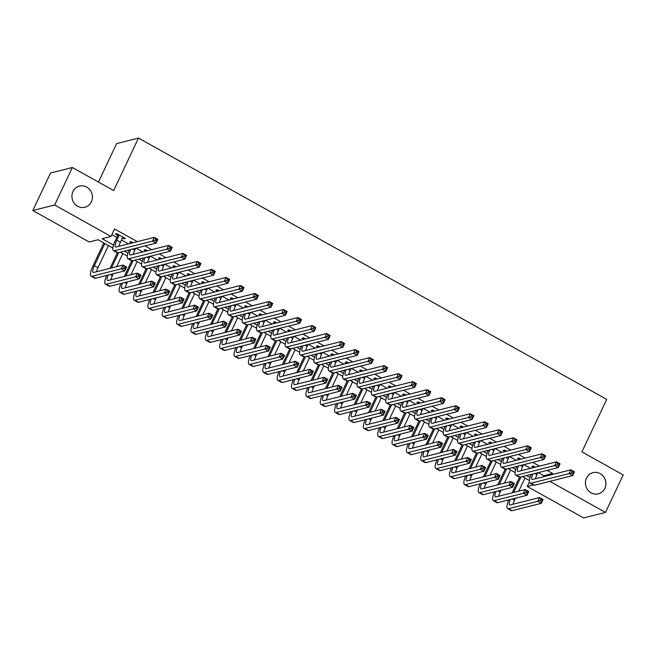 <?xml version="1.0" encoding="UTF-8"?>
<svg xmlns="http://www.w3.org/2000/svg" width="656" height="656" viewBox="0 0 656 656"><rect width="100%" height="100%" fill="white"/><g stroke="black" fill="none" stroke-linecap="round" stroke-linejoin="round"><path stroke-width="0.98" d="M91.373 201.81A10.922 10.209 -104.2 0 1 84.854 207.271A10.922 10.209 -104.2 0 1 74.259 203.311A10.922 10.209 -104.2 0 1 72.988 191.544A10.922 10.209 -104.2 0 1 79.507 186.083A10.922 10.209 -104.2 0 1 90.102 190.043A10.922 10.209 -104.2 0 1 91.373 201.81M604.857 488.384A10.922 10.209 -104.2 0 1 598.338 493.845A10.922 10.209 -104.2 0 1 587.751 489.893A10.922 10.209 -104.2 0 1 586.472 478.126A10.922 10.209 -104.2 0 1 592.991 472.656A10.922 10.209 -104.2 0 1 603.586 476.617A10.922 10.209 -104.2 0 1 604.857 488.384M98.441 182.056L116.629 143.582L138.482 138.063L606.718 399.389L581.905 451.877L623.2 474.928L605.48 512.418L583.627 517.937L527.252 486.473L533.312 484.948M529.417 481.898L527.252 486.473M112.898 248.042L98.031 239.752L89.175 241.982L32.8 210.519L54.645 205L111.02 236.463L102.164 238.702L113.57 245.065M54.645 205L72.373 167.51L50.52 173.028L32.8 210.519M122.41 238.013L123.894 238.841L125.37 238.464L116.752 233.659L115.276 234.028L117.785 235.43M133.029 242.745L131.11 241.67L129.634 242.048L131.553 243.114M147.395 250.756L145.476 249.69L144 250.059L145.919 251.133M161.753 258.776L159.843 257.701L158.367 258.079L160.277 259.145M176.12 266.787L174.201 265.721L172.725 266.09L174.644 267.164M190.486 274.807L188.567 273.741L187.091 274.11L189.01 275.176M204.844 282.826L202.925 281.752L201.449 282.129L203.368 283.195M219.211 290.838L217.292 289.772L215.816 290.141L217.735 291.215M233.569 298.857L231.658 297.783L230.182 298.16L232.093 299.226M247.935 306.869L246.016 305.803L244.54 306.172L246.459 307.246M262.302 314.888L260.383 313.814L258.907 314.191L260.826 315.257M276.66 322.9L274.749 321.834L273.265 322.203L275.184 323.277M291.026 330.919L289.107 329.853L287.631 330.222L289.55 331.288M305.393 338.939L303.474 337.865L301.998 338.242L303.908 339.308M319.751 346.95L317.832 345.884L316.356 346.253L318.275 347.327M334.117 354.97L332.198 353.896L330.722 354.273L332.641 355.339M348.475 362.981L346.565 361.915L345.089 362.284L346.999 363.358M362.842 371.001L360.923 369.927L359.447 370.304L361.366 371.37M377.208 379.012L375.289 377.946L373.813 378.315L375.732 379.389M391.566 387.032L389.648 385.966L388.172 386.335L390.09 387.409M405.933 395.051L404.014 393.977L402.538 394.354L404.457 395.42M420.291 403.063L418.38 401.997L416.904 402.366L418.815 403.44M434.657 411.082L432.739 410.008L431.263 410.385L433.181 411.451M449.024 419.094L447.105 418.028L445.629 418.397L447.548 419.471M463.382 427.113L461.463 426.039L459.987 426.416L461.906 427.482M477.748 435.125L475.83 434.059L474.354 434.428L476.272 435.502M492.107 443.144L490.196 442.078L488.72 442.447L490.631 443.522M506.473 451.164L504.554 450.09L503.078 450.467L504.997 451.533M520.839 459.175L518.921 458.109L517.445 458.478L519.363 459.553M538.289 472.623L543.791 475.698L552.647 473.46L547.145 470.393M539.478 466.113L532.779 462.373M525.12 458.093L518.42 454.354M510.753 450.082L504.054 446.342M496.395 442.062L489.688 438.323M482.029 434.051L475.329 430.311M467.662 426.031L460.963 422.292M453.304 418.011L446.605 414.28M438.938 410L432.238 406.261M424.571 401.98L417.872 398.241M410.213 393.969L403.514 390.23M395.847 385.949L389.147 382.21M381.489 377.938L374.789 374.199M367.122 369.918L360.423 366.179M352.756 361.899L346.056 358.16M338.398 353.887L331.698 350.148M324.031 345.868L317.332 342.129M309.673 337.856L302.974 334.117M295.307 329.837L288.607 326.098M280.94 321.825L274.241 318.086M266.582 313.806L259.883 310.067M252.216 305.786L245.516 302.047M237.857 297.775L231.15 294.036M223.491 289.755L216.792 286.016M209.125 281.744L202.425 278.005M194.766 273.724L188.067 269.985M180.4 265.713L173.701 261.974M166.034 257.693L159.334 253.954M151.675 249.674L144.976 245.934M137.309 241.662L114.57 228.969L111.02 236.463M111.881 234.651L116.85 237.423M121.467 239.998L128.453 243.901M136.12 248.173L142.819 251.912M150.478 256.193L157.178 259.932M164.845 264.204L171.544 267.943M179.211 272.224L185.91 275.963M193.569 280.243L200.269 283.982M207.936 288.255L214.635 291.994M222.294 296.274L228.993 300.013M236.66 304.286L243.36 308.025M251.027 312.305L257.726 316.044M265.385 320.317L272.084 324.056M279.751 328.336L286.451 332.075M294.109 336.356L300.809 340.095M308.476 344.367L315.175 348.106M322.842 352.387L329.542 356.126M337.2 360.398L343.9 364.137M351.567 368.418L358.266 372.157M365.933 376.429L372.633 380.168M380.291 384.449L386.991 388.188M394.658 392.468L401.357 396.208M409.016 400.48L415.715 404.219M423.382 408.499L430.082 412.239M437.749 416.511L444.448 420.25M452.107 424.53L458.806 428.27M466.473 432.542L473.173 436.281M480.832 440.561L487.531 444.301M495.198 448.581L501.897 452.32M509.564 456.592L516.264 460.332M523.923 464.612L530.622 468.351M535.198 467.195L533.287 466.121L531.803 466.498L533.722 467.564M72.373 167.51L113.668 190.552L138.482 138.063M552.647 473.46L552.122 474.559M549.818 481.356L605.48 512.418M124.427 251.125L127.928 253.085M138.793 259.145L142.295 261.096M153.151 267.156L156.653 269.116M167.518 275.176L171.019 277.127M181.876 283.195L185.386 285.147M196.242 291.207L199.744 293.166M210.609 299.226L214.11 301.178M224.967 307.238L228.477 309.197M239.333 315.257L242.835 317.209M253.7 323.277L257.201 325.228M268.058 331.288L271.559 333.248M282.424 339.308L285.926 341.259M296.783 347.319L300.292 349.279M311.149 355.339L314.65 357.29M325.515 363.35L329.017 365.31M339.874 371.37L343.375 373.321M354.24 379.389L357.741 381.341M368.598 387.401L372.108 389.361M382.965 395.42L386.466 397.372M397.331 403.432L400.832 405.392M411.689 411.451L415.191 413.403M426.056 419.463L429.557 421.423M440.414 427.482L443.923 429.434M454.78 435.502L458.282 437.454M469.147 443.513L472.648 445.473M483.505 451.533L487.014 453.485M497.871 459.544L501.373 461.504M512.238 467.564L515.739 469.516M526.596 475.575L530.097 477.535M529.433 480.512L522.463 476.625M515.067 472.492L508.097 468.605M500.7 464.481L493.738 460.594M486.342 456.461L479.372 452.574M471.976 448.45L465.014 444.555M457.617 440.43L450.647 436.543M443.251 432.411L436.281 428.524M428.885 424.399L421.923 420.512M414.526 416.38L407.556 412.493M400.16 408.368L393.198 404.481M385.802 400.349L378.832 396.462M371.435 392.337L364.465 388.442M357.069 384.318L350.107 380.431M342.711 376.298L335.741 372.411M328.344 368.287L321.383 364.4M313.986 360.267L307.016 356.38M299.62 352.256L292.65 348.369M285.253 344.236L278.292 340.349M270.895 336.225L263.925 332.33M256.529 328.205L249.559 324.318M242.162 320.185L235.201 316.299M227.804 312.174L220.834 308.287M213.438 304.154L206.476 300.268M199.08 296.143L192.11 292.256M184.713 288.123L177.743 284.237M170.347 280.112L163.385 276.217M155.989 272.092L149.019 268.206M141.622 264.073L134.66 260.186M127.264 256.061L120.294 252.175M543.791 475.698L543.266 476.797M124.337 237.89L123.894 238.841M537.871 472.73L536.944 474.706A8.536 2.288 -60.8 0 0 535.46 478.773M532.77 474.017A8.536 2.288 -60.8 0 0 532.147 479.405A8.536 2.288 -60.8 0 0 532.762 479.454L570.81 469.844L574.402 471.844L572.631 475.592L534.574 485.21A12.8 3.428 119.2 0 1 533.656 485.137L530.064 483.136A12.8 3.428 119.2 0 1 531.278 474.395M572.852 473.673L573.565 472.172L572.122 471.377L571.417 472.878L572.852 473.673L572.631 475.592L569.039 473.591L530.983 483.201A12.8 3.428 119.2 0 1 530.064 483.136M571.417 472.878L569.039 473.591L570.81 469.844L572.122 471.377M573.565 472.172L574.402 471.844M512.139 492.828L519.519 477.215M524.972 478.027L518.765 491.155M515.427 498.207L514.501 500.184A8.536 2.288 -60.8 0 0 513.017 504.251M520.913 477.019L513.615 492.459M510.327 499.503A8.536 2.288 -60.8 0 0 509.696 504.89A8.536 2.288 -60.8 0 0 510.311 504.931L539.511 497.56L543.102 499.56L541.331 503.316L512.131 510.688A12.8 3.428 119.2 0 1 511.213 510.622L507.621 508.613A12.8 3.428 119.2 0 1 508.835 499.88M541.553 501.389L542.266 499.897L540.823 499.093L540.118 500.594L541.553 501.389L541.331 503.316L537.74 501.307L508.539 508.687A12.8 3.428 119.2 0 1 507.621 508.613M540.118 500.594L537.74 501.307L539.511 497.56L540.823 499.093M542.266 499.897L543.102 499.56M523.513 464.71L522.578 466.687A8.536 2.288 -60.8 0 0 521.102 470.754M518.404 466.006A8.536 2.288 -60.8 0 0 517.781 471.393A8.536 2.288 -60.8 0 0 518.396 471.434L556.452 461.824L560.044 463.833L558.264 467.58L520.216 477.191A12.8 3.428 119.2 0 1 519.29 477.125L515.698 475.116A12.8 3.428 119.2 0 1 516.912 466.383M558.494 465.662L559.199 464.161L557.764 463.357L557.051 464.858L558.494 465.662L558.264 467.58L554.681 465.58L516.625 475.19A12.8 3.428 119.2 0 1 515.698 475.116M557.051 464.858L554.681 465.58L556.452 461.824L557.764 463.357M559.199 464.161L560.044 463.833M509.146 456.699L508.211 458.675A8.536 2.288 -60.8 0 0 506.735 462.742M504.038 457.986A8.536 2.288 -60.8 0 0 503.414 463.374A8.536 2.288 -60.8 0 0 504.029 463.423L542.086 453.813L545.677 455.813L543.906 459.561L505.85 469.179A12.8 3.428 119.2 0 1 504.931 469.106L501.34 467.105A12.8 3.428 119.2 0 1 502.553 458.364M544.127 457.642L544.833 456.141L543.398 455.346L542.692 456.838L544.127 457.642L543.906 459.561L540.314 457.56L502.258 467.17A12.8 3.428 119.2 0 1 501.34 467.105M542.692 456.838L540.314 457.56L542.086 453.813L543.398 455.346M544.833 456.141L545.677 455.813M494.788 448.679L493.853 450.656A8.536 2.288 -60.8 0 0 492.377 454.723M489.679 449.975A8.536 2.288 -60.8 0 0 489.056 455.362A8.536 2.288 -60.8 0 0 489.671 455.403L527.719 445.793L531.311 447.794L529.54 451.549L491.483 461.16A12.8 3.428 119.2 0 1 490.565 461.094L486.973 459.085A12.8 3.428 119.2 0 1 488.187 450.352M529.761 449.631L530.474 448.13L529.039 447.326L528.326 448.827L529.761 449.631L529.54 451.549L525.948 449.54L487.9 459.159A12.8 3.428 119.2 0 1 486.973 459.085M528.326 448.827L525.948 449.54L527.719 445.793L529.039 447.326M530.474 448.13L531.311 447.794M480.422 440.668L479.487 442.644A8.536 2.288 -60.8 0 0 478.011 446.703M475.313 441.955A8.536 2.288 -60.8 0 0 474.69 447.343A8.536 2.288 -60.8 0 0 475.305 447.392L513.361 437.782L516.953 439.782L515.181 443.53L477.125 453.14A12.8 3.428 119.2 0 1 476.199 453.075L472.607 451.074A12.8 3.428 119.2 0 1 473.821 442.333M515.403 441.611L516.108 440.11L514.673 439.307L513.968 440.807L515.403 441.611L515.181 443.53L511.59 441.529L473.534 451.139A12.8 3.428 119.2 0 1 472.607 451.074M513.968 440.807L511.59 441.529L513.361 437.782L514.673 439.307M516.108 440.11L516.953 439.782M497.773 484.817L505.153 469.196M510.614 470.008L504.407 483.136M501.069 490.196L500.134 492.172A8.536 2.288 -60.8 0 0 498.658 496.231M506.547 468.999L499.249 484.44M495.961 491.483A8.536 2.288 -60.8 0 0 495.337 496.871A8.536 2.288 -60.8 0 0 495.952 496.92L525.153 489.54L528.744 491.549L526.965 495.296L497.773 502.668A12.8 3.428 119.2 0 1 496.846 502.603L493.255 500.602A12.8 3.428 119.2 0 1 494.468 491.861M527.186 493.378L527.9 491.877L526.465 491.073L525.751 492.574L527.186 493.378L526.965 495.296L523.373 493.296L494.181 500.667A12.8 3.428 119.2 0 1 493.255 500.602M525.751 492.574L523.373 493.296L525.153 489.54L526.465 491.073M527.9 491.877L528.744 491.549M483.406 476.797L490.795 461.184M496.248 461.988L490.04 475.124M486.703 482.176L485.768 484.153A8.536 2.288 -60.8 0 0 484.292 488.22M492.189 460.979L484.882 476.428M481.594 483.472A8.536 2.288 -60.8 0 0 480.971 488.859A8.536 2.288 -60.8 0 0 481.586 488.9L510.786 481.529L514.378 483.529L512.607 487.277L483.406 494.657A12.8 3.428 119.2 0 1 482.488 494.583L478.896 492.582A12.8 3.428 119.2 0 1 480.11 483.841M512.828 485.358L513.533 483.857L512.098 483.062L511.393 484.563L512.828 485.358L512.607 487.277L509.015 485.276L479.815 492.648A12.8 3.428 119.2 0 1 478.896 492.582M511.393 484.563L509.015 485.276L510.786 481.529L512.098 483.062M513.533 483.857L514.378 483.529M469.048 468.778L476.428 453.165M481.881 453.977L475.674 467.105M472.345 474.165L471.41 476.133A8.536 2.288 -60.8 0 0 469.934 480.2M477.822 452.968L470.524 468.409M467.236 475.452A8.536 2.288 -60.8 0 0 466.613 480.84A8.536 2.288 -60.8 0 0 467.228 480.889L496.42 473.509L500.011 475.518L498.24 479.265L469.04 486.637A12.8 3.428 119.2 0 1 468.122 486.572L464.53 484.563A12.8 3.428 119.2 0 1 465.744 475.83M498.462 477.347L499.175 475.846L497.74 475.042L497.027 476.543L498.462 477.347L498.24 479.265L494.649 477.256L465.457 484.636A12.8 3.428 119.2 0 1 464.53 484.563M497.027 476.543L494.649 477.256L496.42 473.509L497.74 475.042M499.175 475.846L500.011 475.518M454.682 460.766L462.062 445.145M467.523 445.957L461.316 459.093M457.978 466.145L457.043 468.122A8.536 2.288 -60.8 0 0 455.567 472.189M463.456 444.948L456.158 460.389M452.87 467.433A8.536 2.288 -60.8 0 0 452.246 472.82A8.536 2.288 -60.8 0 0 452.861 472.869L482.062 465.498L485.653 467.498L483.882 471.246L454.682 478.626A12.8 3.428 119.2 0 1 453.755 478.552L450.164 476.551A12.8 3.428 119.2 0 1 451.377 467.81M484.103 469.327L484.809 467.826L483.374 467.031L482.66 468.523L484.103 469.327L483.882 471.246L480.29 469.245L451.09 476.617A12.8 3.428 119.2 0 1 450.164 476.551M482.66 468.523L480.29 469.245L482.062 465.498L483.374 467.031M484.809 467.826L485.653 467.498M466.055 432.648L465.129 434.625A8.536 2.288 -60.8 0 0 463.644 438.692M460.955 433.936A8.536 2.288 -60.8 0 0 460.323 439.331A8.536 2.288 -60.8 0 0 460.938 439.372L498.995 429.762L502.586 431.763L500.815 435.518L462.759 445.129A12.8 3.428 119.2 0 1 461.84 445.055L458.249 443.054A12.8 3.428 119.2 0 1 459.462 434.313M501.036 433.591L501.75 432.099L500.307 431.295L499.601 432.796L501.036 433.591L500.815 435.518L497.223 433.509L459.167 443.12A12.8 3.428 119.2 0 1 458.249 443.054M499.601 432.796L497.223 433.509L498.995 429.762L500.307 431.295M501.75 432.099L502.586 431.763M440.324 452.747L447.704 437.134M453.157 437.946L446.949 451.074M443.612 458.134L442.685 460.102A8.536 2.288 -60.8 0 0 441.201 464.169M449.098 436.937L441.8 452.378M438.511 459.421A8.536 2.288 -60.8 0 0 437.88 464.809A8.536 2.288 -60.8 0 0 438.495 464.85L467.695 457.478L471.287 459.479L469.516 463.234L440.315 470.606A12.8 3.428 119.2 0 1 439.397 470.541L435.805 468.532A12.8 3.428 119.2 0 1 437.019 459.799M469.737 461.316L470.442 459.815L469.007 459.011L468.302 460.512L469.737 461.316L469.516 463.234L465.924 461.225L436.724 468.605A12.8 3.428 119.2 0 1 435.805 468.532M468.302 460.512L465.924 461.225L467.695 457.478L469.007 459.011M470.442 459.815L471.287 459.479M451.697 424.637L450.762 426.605A8.536 2.288 -60.8 0 0 449.286 430.672M446.588 425.924A8.536 2.288 -60.8 0 0 445.965 431.312A8.536 2.288 -60.8 0 0 446.58 431.361L484.636 421.742L488.228 423.751L486.449 427.499L448.401 437.109A12.8 3.428 119.2 0 1 447.474 437.044L443.882 435.035A12.8 3.428 119.2 0 1 445.096 426.302M486.67 425.58L487.383 424.079L485.948 423.276L485.235 424.776L486.67 425.58L486.449 427.499L482.865 425.498L444.809 435.108A12.8 3.428 119.2 0 1 443.882 435.035M485.235 424.776L482.865 425.498L484.636 421.742L485.948 423.276M487.383 424.079L488.228 423.751M425.957 444.735L433.337 429.114M438.79 429.926L432.583 443.062M429.254 450.114L428.319 452.091A8.536 2.288 -60.8 0 0 426.843 456.158M434.731 428.917L427.433 444.358M424.145 451.402A8.536 2.288 -60.8 0 0 423.522 456.789A8.536 2.288 -60.8 0 0 424.137 456.838L453.337 449.458L456.92 451.467L455.149 455.215L425.957 462.595A12.8 3.428 119.2 0 1 425.031 462.521L421.439 460.52A12.8 3.428 119.2 0 1 422.653 451.779M455.371 453.296L456.084 451.795L454.649 450.992L453.936 452.492L455.371 453.296L455.149 455.215L451.558 453.214L422.366 460.586A12.8 3.428 119.2 0 1 421.439 460.52M453.936 452.492L451.558 453.214L453.337 449.458L454.649 450.992M456.084 451.795L456.92 451.467M437.331 416.617L436.396 418.594A8.536 2.288 -60.8 0 0 434.92 422.661M432.222 417.905A8.536 2.288 -60.8 0 0 431.599 423.292A8.536 2.288 -60.8 0 0 432.214 423.341L470.27 413.731L473.862 415.732L472.09 419.479L434.034 429.098A12.8 3.428 119.2 0 1 433.108 429.024L429.524 427.023A12.8 3.428 119.2 0 1 430.738 418.282M472.312 417.56L473.017 416.06L471.582 415.264L470.877 416.765L472.312 417.56L472.09 419.479L468.499 417.478L430.443 427.089A12.8 3.428 119.2 0 1 429.524 427.023M470.877 416.765L468.499 417.478L470.27 413.731L471.582 415.264M473.017 416.06L473.862 415.732M411.591 436.716L418.979 421.103M424.432 421.915L418.225 435.043M414.887 442.095L413.952 444.071A8.536 2.288 -60.8 0 0 412.476 448.138M420.373 420.906L413.067 436.347M409.779 443.39A8.536 2.288 -60.8 0 0 409.155 448.778A8.536 2.288 -60.8 0 0 409.77 448.819L438.971 441.447L442.562 443.448L440.791 447.203L411.591 454.575A12.8 3.428 119.2 0 1 410.664 454.51L407.081 452.501A12.8 3.428 119.2 0 1 408.286 443.768M441.012 445.276L441.718 443.784L440.283 442.98L439.577 444.481L441.012 445.276L440.791 447.203L437.199 445.194L407.999 452.574A12.8 3.428 119.2 0 1 407.081 452.501M439.577 444.481L437.199 445.194L438.971 441.447L440.283 442.98M441.718 443.784L442.562 443.448M422.972 408.598L422.038 410.574A8.536 2.288 -60.8 0 0 420.562 414.641M417.864 409.893A8.536 2.288 -60.8 0 0 417.241 415.281A8.536 2.288 -60.8 0 0 417.856 415.322L455.904 405.711L459.495 407.72L457.724 411.468L419.668 421.078A12.8 3.428 119.2 0 1 418.749 421.013L415.158 419.004A12.8 3.428 119.2 0 1 416.371 410.271M457.945 409.549L458.659 408.048L457.224 407.245L456.51 408.745L457.945 409.549L457.724 411.468L454.132 409.459L416.076 419.077A12.8 3.428 119.2 0 1 415.158 419.004M456.51 408.745L454.132 409.459L455.904 405.711L457.224 407.245M458.659 408.048L459.495 407.72M397.233 428.704L404.613 413.083M410.066 413.895L403.858 427.023M400.529 434.083L399.594 436.06A8.536 2.288 -60.8 0 0 398.118 440.119M406.007 412.886L398.709 428.327M395.42 435.371A8.536 2.288 -60.8 0 0 394.797 440.758A8.536 2.288 -60.8 0 0 395.412 440.807L424.604 433.427L428.196 435.436L426.425 439.184L397.224 446.556A12.8 3.428 119.2 0 1 396.306 446.49L392.714 444.489A12.8 3.428 119.2 0 1 393.928 435.748M426.646 437.265L427.359 435.764L425.916 434.961L425.211 436.461L426.646 437.265L426.425 439.184L422.833 437.183L393.633 444.555A12.8 3.428 119.2 0 1 392.714 444.489M425.211 436.461L422.833 437.183L424.604 433.427L425.916 434.961M427.359 435.764L428.196 435.436M408.606 400.586L407.671 402.563A8.536 2.288 -60.8 0 0 406.195 406.622M403.497 401.874A8.536 2.288 -60.8 0 0 402.874 407.261A8.536 2.288 -60.8 0 0 403.489 407.31L441.545 397.7L445.137 399.701L443.366 403.448L405.31 413.059A12.8 3.428 119.2 0 1 404.383 412.993L400.791 410.992A12.8 3.428 119.2 0 1 402.005 402.251M443.587 401.529L444.292 400.029L442.857 399.225L442.144 400.726L443.587 401.529L443.366 403.448L439.774 401.447L401.718 411.058A12.8 3.428 119.2 0 1 400.791 410.992M442.144 400.726L439.774 401.447L441.545 397.7L442.857 399.225M444.292 400.029L445.137 399.701M394.24 392.567L393.313 394.543A8.536 2.288 -60.8 0 0 391.829 398.61M389.139 393.862A8.536 2.288 -60.8 0 0 388.508 399.25A8.536 2.288 -60.8 0 0 389.123 399.291L427.179 389.68L430.771 391.681L428.999 395.437L390.943 405.047A12.8 3.428 119.2 0 1 390.025 404.982L386.433 402.973A12.8 3.428 119.2 0 1 387.647 394.24M429.221 393.518L429.934 392.017L428.491 391.214L427.786 392.714L429.221 393.518L428.999 395.437L425.408 393.428L387.352 403.046A12.8 3.428 119.2 0 1 386.433 402.973M427.786 392.714L425.408 393.428L427.179 389.68L428.491 391.214M429.934 392.017L430.771 391.681M379.881 384.555L378.947 386.523A8.536 2.288 -60.8 0 0 377.471 390.591M374.773 385.843A8.536 2.288 -60.8 0 0 374.15 391.23A8.536 2.288 -60.8 0 0 374.765 391.279L412.821 381.661L416.412 383.67L414.633 387.417L376.585 397.028A12.8 3.428 119.2 0 1 375.658 396.962L372.067 394.961A12.8 3.428 119.2 0 1 373.28 386.22M414.854 385.498L415.568 383.998L414.133 383.194L413.419 384.695L414.854 385.498L414.633 387.417L411.041 385.416L372.993 395.027A12.8 3.428 119.2 0 1 372.067 394.961M413.419 384.695L411.041 385.416L412.821 381.661L414.133 383.194M415.568 383.998L416.412 383.67M365.515 376.536L364.58 378.512A8.536 2.288 -60.8 0 0 363.104 382.579M360.406 377.823A8.536 2.288 -60.8 0 0 359.783 383.219A8.536 2.288 -60.8 0 0 360.398 383.26L398.454 373.649L402.046 375.65L400.275 379.406L362.219 389.016A12.8 3.428 119.2 0 1 361.292 388.942L357.709 386.942A12.8 3.428 119.2 0 1 358.914 378.2M400.496 377.479L401.201 375.986L399.766 375.183L399.061 376.683L400.496 377.479L400.275 379.406L396.683 377.397L358.627 387.007A12.8 3.428 119.2 0 1 357.709 386.942M399.061 376.683L396.683 377.397L398.454 373.649L399.766 375.183M401.201 375.986L402.046 375.65M351.157 368.524L350.222 370.492A8.536 2.288 -60.8 0 0 348.746 374.56M346.048 369.812A8.536 2.288 -60.8 0 0 345.425 375.199A8.536 2.288 -60.8 0 0 346.04 375.248L384.088 365.63L387.68 367.639L385.908 371.386L347.852 380.997A12.8 3.428 119.2 0 1 346.934 380.931L343.342 378.922A12.8 3.428 119.2 0 1 344.556 370.189M386.13 369.467L386.843 367.967L385.408 367.163L384.695 368.664L386.13 369.467L385.908 371.386L382.317 369.385L344.261 378.996A12.8 3.428 119.2 0 1 343.342 378.922M384.695 368.664L382.317 369.385L384.088 365.63L385.408 367.163M386.843 367.967L387.68 367.639M336.79 360.505L335.856 362.481A8.536 2.288 -60.8 0 0 334.38 366.548M331.682 361.792A8.536 2.288 -60.8 0 0 331.059 367.18A8.536 2.288 -60.8 0 0 331.674 367.229L369.73 357.618L373.321 359.619L371.55 363.367L333.494 372.985A12.8 3.428 119.2 0 1 332.567 372.911L328.976 370.911A12.8 3.428 119.2 0 1 330.189 362.169M371.772 361.448L372.477 359.947L371.042 359.152L370.328 360.652L371.772 361.448L371.55 363.367L367.959 361.366L329.902 370.976A12.8 3.428 119.2 0 1 328.976 370.911M370.328 360.652L367.959 361.366L369.73 357.618L371.042 359.152M372.477 359.947L373.321 359.619M322.424 352.485L321.489 354.461A8.536 2.288 -60.8 0 0 320.013 358.529M317.324 353.781A8.536 2.288 -60.8 0 0 316.692 359.168A8.536 2.288 -60.8 0 0 317.307 359.209L355.363 349.599L358.955 351.608L357.184 355.355L319.128 364.966A12.8 3.428 119.2 0 1 318.209 364.9L314.618 362.891A12.8 3.428 119.2 0 1 315.831 354.158M357.405 353.436L358.11 351.936L356.675 351.132L355.97 352.633L357.405 353.436L357.184 355.355L353.592 353.346L315.536 362.965A12.8 3.428 119.2 0 1 314.618 362.891M355.97 352.633L353.592 353.346L355.363 349.599L356.675 351.132M358.11 351.936L358.955 351.608M308.066 344.474L307.131 346.45A8.536 2.288 -60.8 0 0 305.655 350.509M302.957 345.761A8.536 2.288 -60.8 0 0 302.334 351.149A8.536 2.288 -60.8 0 0 302.949 351.198L341.005 341.587L344.589 343.588L342.817 347.336L304.761 356.946A12.8 3.428 119.2 0 1 303.843 356.88L300.251 354.88A12.8 3.428 119.2 0 1 301.465 346.138M343.039 345.417L343.752 343.916L342.317 343.113L341.604 344.613L343.039 345.417L342.817 347.336L339.226 345.335L301.178 354.945A12.8 3.428 119.2 0 1 300.251 354.88M341.604 344.613L339.226 345.335L341.005 341.587L342.317 343.113M343.752 343.916L344.589 343.588M293.699 336.454L292.765 338.43A8.536 2.288 -60.8 0 0 291.289 342.498M288.591 337.75A8.536 2.288 -60.8 0 0 287.968 343.137A8.536 2.288 -60.8 0 0 288.583 343.178L326.639 333.568L330.23 335.569L328.459 339.324L290.403 348.935A12.8 3.428 119.2 0 1 289.476 348.869L285.885 346.86A12.8 3.428 119.2 0 1 287.098 338.127M328.681 337.405L329.386 335.905L327.951 335.101L327.246 336.602L328.681 337.405L328.459 339.324L324.868 337.315L286.811 346.926A12.8 3.428 119.2 0 1 285.885 346.86M327.246 336.602L324.868 337.315L326.639 333.568L327.951 335.101M329.386 335.905L330.23 335.569M279.333 328.443L278.406 330.411A8.536 2.288 -60.8 0 0 276.922 334.478M274.233 329.73A8.536 2.288 -60.8 0 0 273.609 335.118A8.536 2.288 -60.8 0 0 274.216 335.167L312.272 325.548L315.864 327.557L314.093 331.305L276.037 340.915A12.8 3.428 119.2 0 1 275.118 340.849L271.527 338.849A12.8 3.428 119.2 0 1 272.74 330.107M314.314 329.386L315.028 327.885L313.584 327.082L312.879 328.582L314.314 329.386L314.093 331.305L310.501 329.304L272.445 338.914A12.8 3.428 119.2 0 1 271.527 338.849M312.879 328.582L310.501 329.304L312.272 325.548L313.584 327.082M315.028 327.885L315.864 327.557M264.975 320.423L264.04 322.399A8.536 2.288 -60.8 0 0 262.564 326.467M259.866 321.711A8.536 2.288 -60.8 0 0 259.243 327.098A8.536 2.288 -60.8 0 0 259.858 327.147L297.914 317.537L301.506 319.538L299.726 323.293L261.678 332.904A12.8 3.428 119.2 0 1 260.752 332.83L257.16 330.829A12.8 3.428 119.2 0 1 258.374 322.088M299.956 321.366L300.661 319.874L299.226 319.07L298.513 320.571L299.956 321.366L299.726 323.293L296.143 321.284L258.087 330.895A12.8 3.428 119.2 0 1 257.16 330.829M298.513 320.571L296.143 321.284L297.914 317.537L299.226 319.07M300.661 319.874L301.506 319.538M250.608 312.412L249.674 314.38A8.536 2.288 -60.8 0 0 248.198 318.447M245.5 313.699A8.536 2.288 -60.8 0 0 244.877 319.087A8.536 2.288 -60.8 0 0 245.492 319.128L283.548 309.517L287.139 311.526L285.368 315.274L247.312 324.884A12.8 3.428 119.2 0 1 246.394 324.818L242.802 322.809A12.8 3.428 119.2 0 1 244.016 314.076M285.59 313.355L286.295 311.854L284.86 311.051L284.155 312.551L285.59 313.355L285.368 315.274L281.777 313.273L243.72 322.883A12.8 3.428 119.2 0 1 242.802 322.809M284.155 312.551L281.777 313.273L283.548 309.517L284.86 311.051M286.295 311.854L287.139 311.526M382.866 420.685L390.246 405.072M395.707 405.875L389.5 419.012M386.163 426.064L385.228 428.04A8.536 2.288 -60.8 0 0 383.752 432.107M391.64 404.867L384.342 420.316M381.054 427.359A8.536 2.288 -60.8 0 0 380.431 432.747A8.536 2.288 -60.8 0 0 381.046 432.788L410.246 425.416L413.838 427.417L412.058 431.164L382.866 438.544A12.8 3.428 119.2 0 1 381.94 438.47L378.348 436.47A12.8 3.428 119.2 0 1 379.562 427.728M412.288 429.245L412.993 427.745L411.558 426.949L410.845 428.45L412.288 429.245L412.058 431.164L408.475 429.163L379.275 436.535A12.8 3.428 119.2 0 1 378.348 436.47M410.845 428.45L408.475 429.163L410.246 425.416L411.558 426.949M412.993 427.745L413.838 427.417M368.508 412.665L375.888 397.052M381.341 397.864L375.134 410.992M371.796 418.052L370.87 420.02A8.536 2.288 -60.8 0 0 369.385 424.088M377.282 396.855L369.984 412.296M366.696 419.34A8.536 2.288 -60.8 0 0 366.064 424.727A8.536 2.288 -60.8 0 0 366.679 424.776L395.88 417.396L399.471 419.405L397.7 423.153L368.5 430.525A12.8 3.428 119.2 0 1 367.581 430.459L363.99 428.45A12.8 3.428 119.2 0 1 365.203 419.717M397.921 421.234L398.627 419.733L397.192 418.93L396.486 420.43L397.921 421.234L397.7 423.153L394.108 421.144L364.908 428.524A12.8 3.428 119.2 0 1 363.99 428.45M396.486 420.43L394.108 421.144L395.88 417.396L397.192 418.93M398.627 419.733L399.471 419.405M354.142 404.654L361.522 389.033M366.975 389.844L360.767 402.981M357.438 410.033L356.503 412.009A8.536 2.288 -60.8 0 0 355.027 416.076M362.916 388.836L355.618 404.276M352.329 411.32A8.536 2.288 -60.8 0 0 351.706 416.708A8.536 2.288 -60.8 0 0 352.321 416.757L381.513 409.385L385.105 411.386L383.334 415.133L354.142 422.513A12.8 3.428 119.2 0 1 353.215 422.439L349.623 420.439A12.8 3.428 119.2 0 1 350.837 411.697M383.555 413.214L384.268 411.714L382.833 410.91L382.12 412.411L383.555 413.214L383.334 415.133L379.742 413.132L350.55 420.504A12.8 3.428 119.2 0 1 349.623 420.439M382.12 412.411L379.742 413.132L381.513 409.385L382.833 410.91M384.268 411.714L385.105 411.386M339.775 396.634L347.163 381.021M352.616 381.833L346.409 394.961M343.072 402.013L342.137 403.989A8.536 2.288 -60.8 0 0 340.661 408.057M348.557 380.824L341.251 396.265M337.963 403.309A8.536 2.288 -60.8 0 0 337.34 408.696A8.536 2.288 -60.8 0 0 337.955 408.737L367.155 401.365L370.747 403.366L368.975 407.122L339.775 414.494A12.8 3.428 119.2 0 1 338.849 414.428L335.265 412.419A12.8 3.428 119.2 0 1 336.471 403.686M369.197 405.203L369.902 403.702L368.467 402.899L367.762 404.399L369.197 405.203L368.975 407.122L365.384 405.113L336.184 412.493A12.8 3.428 119.2 0 1 335.265 412.419M367.762 404.399L365.384 405.113L367.155 401.365L368.467 402.899M369.902 403.702L370.747 403.366M325.417 388.623L332.797 373.002M338.25 373.813L332.043 386.95M328.713 394.002L327.779 395.978A8.536 2.288 -60.8 0 0 326.303 400.037M334.191 372.805L326.893 388.245M323.605 395.289A8.536 2.288 -60.8 0 0 322.982 400.677A8.536 2.288 -60.8 0 0 323.597 400.726L352.789 393.346L356.38 395.355L354.609 399.102L325.409 406.474A12.8 3.428 119.2 0 1 324.49 406.408L320.899 404.408A12.8 3.428 119.2 0 1 322.112 395.666M354.83 397.183L355.544 395.683L354.101 394.879L353.395 396.38L354.83 397.183L354.609 399.102L351.017 397.101L321.817 404.473A12.8 3.428 119.2 0 1 320.899 404.408M353.395 396.38L351.017 397.101L352.789 393.346L354.101 394.879M355.544 395.683L356.38 395.355M311.051 380.603L318.431 364.99M323.892 365.802L317.684 378.93M314.347 385.982L313.412 387.958A8.536 2.288 -60.8 0 0 311.936 392.026M319.825 364.793L312.527 380.234M309.238 387.278A8.536 2.288 -60.8 0 0 308.615 392.665A8.536 2.288 -60.8 0 0 309.23 392.706L338.43 385.334L342.022 387.335L340.243 391.091L311.051 398.463A12.8 3.428 119.2 0 1 310.124 398.397L306.532 396.388A12.8 3.428 119.2 0 1 307.746 387.655M340.464 389.164L341.177 387.671L339.742 386.868L339.029 388.368L340.464 389.164L340.243 391.091L336.659 389.082L307.459 396.462A12.8 3.428 119.2 0 1 306.532 396.388M339.029 388.368L336.659 389.082L338.43 385.334L339.742 386.868M341.177 387.671L342.022 387.335M296.692 372.592L304.072 356.971M309.525 357.782L303.318 370.911M299.981 377.971L299.046 379.939A8.536 2.288 -60.8 0 0 297.57 384.006M305.466 356.774L298.168 372.214M294.88 379.258A8.536 2.288 -60.8 0 0 294.249 384.646A8.536 2.288 -60.8 0 0 294.864 384.695L324.064 377.315L327.656 379.324L325.884 383.071L296.684 390.443A12.8 3.428 119.2 0 1 295.766 390.377L292.174 388.377A12.8 3.428 119.2 0 1 293.388 379.635M326.106 381.152L326.811 379.652L325.376 378.848L324.671 380.349L326.106 381.152L325.884 383.071L322.293 381.07L293.093 388.442A12.8 3.428 119.2 0 1 292.174 388.377M324.671 380.349L322.293 381.07L324.064 377.315L325.376 378.848M326.811 379.652L327.656 379.324M282.326 364.572L289.706 348.959M295.159 349.763L288.952 362.899M285.622 369.951L284.688 371.927A8.536 2.288 -60.8 0 0 283.212 375.995M291.1 348.754L283.802 364.203M280.514 371.239A8.536 2.288 -60.8 0 0 279.891 376.634A8.536 2.288 -60.8 0 0 280.506 376.675L309.698 369.303L313.289 371.304L311.518 375.052L282.318 382.432A12.8 3.428 119.2 0 1 281.399 382.358L277.808 380.357A12.8 3.428 119.2 0 1 279.021 371.616M311.739 373.133L312.453 371.632L311.018 370.837L310.304 372.337L311.739 373.133L311.518 375.052L307.926 373.051L278.734 380.423A12.8 3.428 119.2 0 1 277.808 380.357M310.304 372.337L307.926 373.051L309.698 369.303L311.018 370.837M312.453 371.632L313.289 371.304M267.96 356.552L275.348 340.94M280.801 341.751L274.593 354.88M271.256 361.94L270.321 363.908A8.536 2.288 -60.8 0 0 268.845 367.975M276.734 340.743L269.436 356.183M266.147 363.227A8.536 2.288 -60.8 0 0 265.524 368.615A8.536 2.288 -60.8 0 0 266.139 368.664L295.339 361.284L298.931 363.293L297.16 367.04L267.96 374.412A12.8 3.428 119.2 0 1 267.033 374.346L263.441 372.337A12.8 3.428 119.2 0 1 264.655 363.604M297.381 365.121L298.086 363.621L296.651 362.817L295.938 364.318L297.381 365.121L297.16 367.04L293.568 365.031L264.368 372.411A12.8 3.428 119.2 0 1 263.441 372.337M295.938 364.318L293.568 365.031L295.339 361.284L296.651 362.817M298.086 363.621L298.931 363.293M253.601 348.541L260.981 332.92M266.434 333.732L260.227 346.868M256.89 353.92L255.963 355.896A8.536 2.288 -60.8 0 0 254.479 359.964M262.375 332.723L255.077 348.164M251.789 355.208A8.536 2.288 -60.8 0 0 251.158 360.595A8.536 2.288 -60.8 0 0 251.773 360.644L280.973 353.272L284.565 355.273L282.793 359.021L253.593 366.401A12.8 3.428 119.2 0 1 252.675 366.327L249.083 364.326A12.8 3.428 119.2 0 1 250.297 355.585M283.015 357.102L283.728 355.601L282.285 354.798L281.58 356.298L283.015 357.102L282.793 359.021L279.202 357.02L250.002 364.392A12.8 3.428 119.2 0 1 249.083 364.326M281.58 356.298L279.202 357.02L280.973 353.272L282.285 354.798M283.728 355.601L284.565 355.273M239.235 340.521L246.615 324.909M252.076 325.72L245.869 338.849M242.531 345.901L241.597 347.877A8.536 2.288 -60.8 0 0 240.121 351.944M248.009 324.712L240.711 340.152M237.423 347.196A8.536 2.288 -60.8 0 0 236.8 352.584A8.536 2.288 -60.8 0 0 237.415 352.625L266.615 345.253L270.206 347.254L268.427 351.009L239.235 358.381A12.8 3.428 119.2 0 1 238.308 358.315L234.717 356.306A12.8 3.428 119.2 0 1 235.93 347.573M268.648 349.09L269.362 347.59L267.927 346.786L267.213 348.287L268.648 349.09L268.427 351.009L264.835 349L235.643 356.38A12.8 3.428 119.2 0 1 234.717 356.306M267.213 348.287L264.835 349L266.615 345.253L267.927 346.786M269.362 347.59L270.206 347.254M224.869 332.51L232.257 316.889M237.71 317.701L231.502 330.829M228.165 337.889L227.23 339.865A8.536 2.288 -60.8 0 0 225.754 343.924M233.651 316.692L226.345 332.133M223.056 339.177A8.536 2.288 -60.8 0 0 222.433 344.564A8.536 2.288 -60.8 0 0 223.048 344.613L252.248 337.233L255.84 339.242L254.069 342.99L224.869 350.361A12.8 3.428 119.2 0 1 223.95 350.296L220.359 348.295A12.8 3.428 119.2 0 1 221.572 339.554M254.29 341.071L254.995 339.57L253.56 338.767L252.855 340.267L254.29 341.071L254.069 342.99L250.477 340.989L221.277 348.361A12.8 3.428 119.2 0 1 220.359 348.295M252.855 340.267L250.477 340.989L252.248 337.233L253.56 338.767M254.995 339.57L255.84 339.242M236.25 304.392L235.315 306.368A8.536 2.288 -60.8 0 0 233.839 310.436M231.142 305.68A8.536 2.288 -60.8 0 0 230.518 311.067A8.536 2.288 -60.8 0 0 231.133 311.116L269.181 301.506L272.773 303.507L271.002 307.254L232.946 316.873A12.8 3.428 119.2 0 1 232.027 316.799L228.436 314.798A12.8 3.428 119.2 0 1 229.649 306.057M271.223 305.335L271.937 303.835L270.502 303.039L269.788 304.532L271.223 305.335L271.002 307.254L267.41 305.253L229.362 314.864A12.8 3.428 119.2 0 1 228.436 314.798M269.788 304.532L267.41 305.253L269.181 301.506L270.502 303.039M271.937 303.835L272.773 303.507M221.884 296.373L220.949 298.349A8.536 2.288 -60.8 0 0 219.473 302.416M216.775 297.668A8.536 2.288 -60.8 0 0 216.152 303.056A8.536 2.288 -60.8 0 0 216.767 303.097L254.823 293.486L258.415 295.495L256.644 299.243L218.587 308.853A12.8 3.428 119.2 0 1 217.661 308.787L214.069 306.778A12.8 3.428 119.2 0 1 215.283 298.045M256.865 297.324L257.57 295.823L256.135 295.02L255.43 296.52L256.865 297.324L256.644 299.243L253.052 297.234L214.996 306.852A12.8 3.428 119.2 0 1 214.069 306.778M255.43 296.52L253.052 297.234L254.823 293.486L256.135 295.02M257.57 295.823L258.415 295.495M207.517 288.361L206.591 290.337A8.536 2.288 -60.8 0 0 205.107 294.396M202.417 289.649A8.536 2.288 -60.8 0 0 201.786 295.036A8.536 2.288 -60.8 0 0 202.401 295.085L240.457 285.475L244.048 287.476L242.277 291.223L204.221 300.833A12.8 3.428 119.2 0 1 203.303 300.768L199.711 298.767A12.8 3.428 119.2 0 1 200.925 290.026M242.499 289.304L243.212 287.804L241.769 287L241.064 288.501L242.499 289.304L242.277 291.223L238.686 289.222L200.629 298.833A12.8 3.428 119.2 0 1 199.711 298.767M241.064 288.501L238.686 289.222L240.457 285.475L241.769 287M243.212 287.804L244.048 287.476M193.159 280.342L192.224 282.318A8.536 2.288 -60.8 0 0 190.748 286.385M188.051 281.637A8.536 2.288 -60.8 0 0 187.427 287.025A8.536 2.288 -60.8 0 0 188.042 287.066L226.099 277.455L229.69 279.456L227.911 283.212L189.863 292.822A12.8 3.428 119.2 0 1 188.936 292.748L185.345 290.747A12.8 3.428 119.2 0 1 186.558 282.014M228.132 281.293L228.846 279.792L227.411 278.989L226.697 280.489L228.132 281.293L227.911 283.212L224.327 281.203L186.271 290.813A12.8 3.428 119.2 0 1 185.345 290.747M226.697 280.489L224.327 281.203L226.099 277.455L227.411 278.989M228.846 279.792L229.69 279.456M210.51 324.49L217.89 308.878M223.343 309.681L217.136 322.818M213.807 329.87L212.872 331.846A8.536 2.288 -60.8 0 0 211.396 335.913M219.284 308.673L211.986 324.121M208.698 331.165A8.536 2.288 -60.8 0 0 208.075 336.553A8.536 2.288 -60.8 0 0 208.69 336.594L237.882 329.222L241.474 331.223L239.702 334.978L210.502 342.35A12.8 3.428 119.2 0 1 209.584 342.284L205.992 340.275A12.8 3.428 119.2 0 1 207.206 331.542M239.924 333.051L240.637 331.551L239.202 330.755L238.489 332.256L239.924 333.051L239.702 334.978L236.111 332.969L206.919 340.349A12.8 3.428 119.2 0 1 205.992 340.275M238.489 332.256L236.111 332.969L237.882 329.222L239.202 330.755M240.637 331.551L241.474 331.223M196.144 316.479L203.524 300.858M208.985 301.67L202.778 314.798M199.44 321.858L198.506 323.826A8.536 2.288 -60.8 0 0 197.03 327.893M204.918 300.661L197.62 316.102M194.332 323.146A8.536 2.288 -60.8 0 0 193.709 328.533A8.536 2.288 -60.8 0 0 194.324 328.582L223.524 321.202L227.115 323.211L225.344 326.959L196.144 334.33A12.8 3.428 119.2 0 1 195.217 334.265L191.626 332.264A12.8 3.428 119.2 0 1 192.839 323.523M225.566 325.04L226.271 323.539L224.836 322.736L224.122 324.236L225.566 325.04L225.344 326.959L221.753 324.958L192.552 332.33A12.8 3.428 119.2 0 1 191.626 332.264M224.122 324.236L221.753 324.958L223.524 321.202L224.836 322.736M226.271 323.539L227.115 323.211M181.786 308.459L189.166 292.838M194.619 293.65L188.411 306.787M185.074 313.839L184.147 315.815A8.536 2.288 -60.8 0 0 182.663 319.882M190.56 292.642L183.262 308.09M179.974 315.126A8.536 2.288 -60.8 0 0 179.342 320.522A8.536 2.288 -60.8 0 0 179.957 320.563L209.157 313.191L212.749 315.192L210.978 318.939L181.778 326.319A12.8 3.428 119.2 0 1 180.859 326.245L177.268 324.244A12.8 3.428 119.2 0 1 178.481 315.503M211.199 317.02L211.904 315.52L210.469 314.724L209.764 316.217L211.199 317.02L210.978 318.939L207.386 316.938L178.186 324.31A12.8 3.428 119.2 0 1 177.268 324.244M209.764 316.217L207.386 316.938L209.157 313.191L210.469 314.724M211.904 315.52L212.749 315.192M167.419 300.44L174.799 284.827M180.252 285.639L174.045 298.767M170.716 305.827L169.781 307.795A8.536 2.288 -60.8 0 0 168.305 311.862M176.193 284.63L168.895 300.071M165.607 307.115A8.536 2.288 -60.8 0 0 164.984 312.502A8.536 2.288 -60.8 0 0 165.599 312.551L194.799 305.171L198.383 307.18L196.611 310.928L167.419 318.299A12.8 3.428 119.2 0 1 166.493 318.234L162.901 316.225A12.8 3.428 119.2 0 1 164.115 307.492M196.833 309.009L197.546 307.508L196.111 306.705L195.398 308.205L196.833 309.009L196.611 310.928L193.02 308.919L163.828 316.299A12.8 3.428 119.2 0 1 162.901 316.225M195.398 308.205L193.02 308.919L194.799 305.171L196.111 306.705M197.546 307.508L198.383 307.18M178.793 272.33L177.858 274.298A8.536 2.288 -60.8 0 0 176.382 278.365M173.684 273.618A8.536 2.288 -60.8 0 0 173.061 279.005A8.536 2.288 -60.8 0 0 173.676 279.054L211.732 269.436L215.324 271.445L213.553 275.192L175.496 284.802A12.8 3.428 119.2 0 1 174.57 284.737L170.986 282.736A12.8 3.428 119.2 0 1 172.192 273.995M213.774 273.273L214.479 271.773L213.044 270.969L212.339 272.47L213.774 273.273L213.553 275.192L209.961 273.191L171.905 282.802A12.8 3.428 119.2 0 1 170.986 282.736M212.339 272.47L209.961 273.191L211.732 269.436L213.044 270.969M214.479 271.773L215.324 271.445M153.053 292.428L160.441 276.807M165.894 277.619L159.687 290.756M156.349 297.808L155.415 299.784A8.536 2.288 -60.8 0 0 153.939 303.851M161.835 276.611L154.529 292.051M151.241 299.095A8.536 2.288 -60.8 0 0 150.618 304.482A8.536 2.288 -60.8 0 0 151.233 304.532L180.433 297.16L184.024 299.161L182.253 302.908L153.053 310.288A12.8 3.428 119.2 0 1 152.126 310.214L148.543 308.213A12.8 3.428 119.2 0 1 149.748 299.472M182.475 300.989L183.18 299.489L181.745 298.685L181.04 300.186L182.475 300.989L182.253 302.908L178.662 300.907L149.461 308.279A12.8 3.428 119.2 0 1 148.543 308.213M181.04 300.186L178.662 300.907L180.433 297.16L181.745 298.685M183.18 299.489L184.024 299.161M164.435 264.311L163.5 266.287A8.536 2.288 -60.8 0 0 162.024 270.354M159.326 265.598A8.536 2.288 -60.8 0 0 158.703 270.985A8.536 2.288 -60.8 0 0 159.318 271.035L197.366 261.424L200.957 263.425L199.186 267.181L161.13 276.791A12.8 3.428 119.2 0 1 160.212 276.717L156.62 274.716A12.8 3.428 119.2 0 1 157.834 265.975M199.408 265.254L200.121 263.753L198.686 262.958L197.973 264.458L199.408 265.254L199.186 267.181L195.595 265.172L157.538 274.782A12.8 3.428 119.2 0 1 156.62 274.716M197.973 264.458L195.595 265.172L197.366 261.424L198.686 262.958M200.121 263.753L200.957 263.425M138.695 284.409L146.075 268.796M151.528 269.608L145.32 282.736M141.991 289.788L141.056 291.764A8.536 2.288 -60.8 0 0 139.58 295.831M147.469 268.599L140.171 284.04M136.883 291.084A8.536 2.288 -60.8 0 0 136.259 296.471A8.536 2.288 -60.8 0 0 136.874 296.512L166.066 289.14L169.658 291.141L167.887 294.897L138.687 302.268A12.8 3.428 119.2 0 1 137.768 302.203L134.177 300.194A12.8 3.428 119.2 0 1 135.39 291.461M168.108 292.978L168.822 291.477L167.378 290.674L166.673 292.174L168.108 292.978L167.887 294.897L164.295 292.888L135.095 300.268A12.8 3.428 119.2 0 1 134.177 300.194M166.673 292.174L164.295 292.888L166.066 289.14L167.378 290.674M168.822 291.477L169.658 291.141M150.068 256.299L149.133 258.267A8.536 2.288 -60.8 0 0 147.657 262.334M144.96 257.587A8.536 2.288 -60.8 0 0 144.336 262.974A8.536 2.288 -60.8 0 0 144.951 263.015L183.008 253.405L186.599 255.414L184.828 259.161L146.772 268.771A12.8 3.428 119.2 0 1 145.845 268.706L142.254 266.697A12.8 3.428 119.2 0 1 143.467 257.964M185.049 257.242L185.755 255.742L184.32 254.938L183.606 256.439L185.049 257.242L184.828 259.161L181.236 257.16L143.18 266.771A12.8 3.428 119.2 0 1 142.254 266.697M183.606 256.439L181.236 257.16L183.008 253.405L184.32 254.938M185.755 255.742L186.599 255.414M124.328 276.397L131.708 260.776M137.17 261.588L130.962 274.716M127.625 281.777L126.69 283.753A8.536 2.288 -60.8 0 0 125.214 287.812M133.102 260.58L125.804 276.02M122.516 283.064A8.536 2.288 -60.8 0 0 121.893 288.451A8.536 2.288 -60.8 0 0 122.508 288.501L151.708 281.121L155.3 283.13L153.52 286.877L124.328 294.249A12.8 3.428 119.2 0 1 123.402 294.183L119.81 292.182A12.8 3.428 119.2 0 1 121.024 283.441M153.75 284.958L154.455 283.458L153.02 282.654L152.307 284.155L153.75 284.958L153.52 286.877L149.937 284.876L120.737 292.248A12.8 3.428 119.2 0 1 119.81 292.182M152.307 284.155L149.937 284.876L151.708 281.121L153.02 282.654M154.455 283.458L155.3 283.13M135.702 248.28L134.775 250.256A8.536 2.288 -60.8 0 0 133.291 254.323M130.601 249.567A8.536 2.288 -60.8 0 0 129.97 254.954A8.536 2.288 -60.8 0 0 130.585 255.004L168.641 245.393L172.233 247.394L170.462 251.141L132.405 260.76A12.8 3.428 119.2 0 1 131.487 260.686L127.895 258.685A12.8 3.428 119.2 0 1 129.109 249.944M170.683 249.223L171.396 247.722L169.953 246.927L169.248 248.419L170.683 249.223L170.462 251.141L166.87 249.141L128.814 258.751A12.8 3.428 119.2 0 1 127.895 258.685M169.248 248.419L166.87 249.141L168.641 245.393L169.953 246.927M171.396 247.722L172.233 247.394M109.97 268.378L117.35 252.765M122.803 253.569L116.596 266.705M113.258 273.757L112.332 275.733A8.536 2.288 -60.8 0 0 110.848 279.8M118.744 252.56L111.446 268.009M108.158 275.053A8.536 2.288 -60.8 0 0 107.527 280.44A8.536 2.288 -60.8 0 0 108.142 280.481L137.342 273.109L140.933 275.11L139.162 278.866L109.962 286.237A12.8 3.428 119.2 0 1 109.044 286.172L105.452 284.163A12.8 3.428 119.2 0 1 106.666 275.43M139.384 276.939L140.089 275.438L138.654 274.643L137.949 276.143L139.384 276.939L139.162 278.866L135.571 276.857L106.37 284.228A12.8 3.428 119.2 0 1 105.452 284.163M137.949 276.143L135.571 276.857L137.342 273.109L138.654 274.643M140.089 275.438L140.933 275.11M119.261 235.061L116.817 240.235A8.536 2.288 -60.8 0 0 115.612 246.943A8.536 2.288 -60.8 0 0 116.227 246.984L154.283 237.374L157.866 239.383L156.095 243.13L118.047 252.74A12.8 3.428 119.2 0 1 117.121 252.675L113.529 250.666A12.8 3.428 119.2 0 1 115.341 240.604L118.236 234.487M122.852 237.062L120.409 242.236A8.536 2.288 -60.8 0 0 118.933 246.303M156.317 241.211L157.03 239.711L155.595 238.907L154.882 240.408L156.317 241.211L156.095 243.13L152.504 241.121L114.456 250.74A12.8 3.428 119.2 0 1 113.529 250.666M154.882 240.408L152.504 241.121L154.283 237.374L155.595 238.907M157.03 239.711L157.866 239.383M104.853 243.548L94.374 265.713A8.536 2.288 -60.8 0 0 93.168 272.42A8.536 2.288 -60.8 0 0 93.783 272.47L122.975 265.09L126.567 267.099L124.796 270.846L121.204 268.845L92.012 276.217A12.8 3.428 119.2 0 1 91.086 276.151A12.8 3.428 119.2 0 1 92.898 266.09L103.82 242.974M108.437 245.557L97.965 267.714A8.536 2.288 -60.8 0 0 96.489 271.781M125.017 268.927L125.731 267.427L124.296 266.623L123.582 268.124L125.017 268.927L124.796 270.846L95.604 278.218A12.8 3.428 119.2 0 1 94.677 278.152L91.086 276.151M123.582 268.124L121.204 268.845L122.975 265.09L124.296 266.623M125.731 267.427L126.567 267.099M536.944 474.706L534.796 473.509M534.574 485.21L530.983 483.201M514.501 500.184L512.352 498.986M512.131 510.688L508.539 508.687M522.578 466.687L520.438 465.489M520.216 477.191L516.625 475.19M508.211 458.675L506.071 457.478M505.85 469.179L502.258 467.17M493.853 450.656L491.705 449.458M491.483 461.16L487.9 459.159M479.487 442.644L477.347 441.447M477.125 453.14L473.534 451.139M500.134 492.172L497.994 490.975M497.773 502.668L494.181 500.667M485.768 484.153L483.628 482.955M483.406 494.657L479.815 492.648M471.41 476.133L469.261 474.936M469.04 486.637L465.457 484.636M457.043 468.122L454.903 466.924M454.682 478.626L451.09 476.617M465.129 434.625L462.98 433.427M462.759 445.129L459.167 443.12M442.685 460.102L440.537 458.905M440.315 470.606L436.724 468.605M450.762 426.605L448.614 425.408M448.401 437.109L444.809 435.108M428.319 452.091L426.17 450.893M425.957 462.595L422.366 460.586M436.396 418.594L434.256 417.396M434.034 429.098L430.443 427.089M413.952 444.071L411.812 442.874M411.591 454.575L407.999 452.574M422.038 410.574L419.889 409.377M419.668 421.078L416.076 419.077M399.594 436.06L397.446 434.862M397.224 446.556L393.633 444.555M407.671 402.563L405.531 401.365M405.31 413.059L401.718 411.058M393.313 394.543L391.165 393.346M390.943 405.047L387.352 403.046M378.947 386.523L376.798 385.334M376.585 397.028L372.993 395.027M364.58 378.512L362.44 377.315M362.219 389.016L358.627 387.007M350.222 370.492L348.074 369.295M347.852 380.997L344.261 378.996M335.856 362.481L333.715 361.284M333.494 372.985L329.902 370.976M321.489 354.461L319.349 353.264M319.128 364.966L315.536 362.965M307.131 346.45L304.983 345.253M304.761 356.946L301.178 354.945M292.765 338.43L290.624 337.233M290.403 348.935L286.811 346.926M278.406 330.411L276.258 329.222M276.037 340.915L272.445 338.914M264.04 322.399L261.9 321.202M261.678 332.904L258.087 330.895M249.674 314.38L247.533 313.183M247.312 324.884L243.72 322.883M385.228 428.04L383.088 426.843M382.866 438.544L379.275 436.535M370.87 420.02L368.721 418.823M368.5 430.525L364.908 428.524M356.503 412.009L354.355 410.812M354.142 422.513L350.55 420.504M342.137 403.989L339.997 402.792M339.775 414.494L336.184 412.493M327.779 395.978L325.63 394.781M325.409 406.474L321.817 404.473M313.412 387.958L311.272 386.761M311.051 398.463L307.459 396.462M299.046 379.939L296.906 378.75M296.684 390.443L293.093 388.442M284.688 371.927L282.539 370.73M282.318 382.432L278.734 380.423M270.321 363.908L268.181 362.711M267.96 374.412L264.368 372.411M255.963 355.896L253.815 354.699M253.593 366.401L250.002 364.392M241.597 347.877L239.456 346.68M239.235 358.381L235.643 356.38M227.23 339.865L225.09 338.668M224.869 350.361L221.277 348.361M235.315 306.368L233.167 305.171M232.946 316.873L229.362 314.864M220.949 298.349L218.809 297.152M218.587 308.853L214.996 306.852M206.591 290.337L204.442 289.14M204.221 300.833L200.629 298.833M192.224 282.318L190.076 281.121M189.863 292.822L186.271 290.813M212.872 331.846L210.724 330.649M210.502 342.35L206.919 340.349M198.506 323.826L196.365 322.637M196.144 334.33L192.552 332.33M184.147 315.815L181.999 314.618M181.778 326.319L178.186 324.31M169.781 307.795L167.633 306.598M167.419 318.299L163.828 316.299M177.858 274.298L175.718 273.101M175.496 284.802L171.905 282.802M155.415 299.784L153.274 298.587M153.053 310.288L149.461 308.279M163.5 266.287L161.351 265.09M161.13 276.791L157.538 274.782M141.056 291.764L138.908 290.567M138.687 302.268L135.095 300.268M149.133 258.267L146.993 257.07M146.772 268.771L143.18 266.771M126.69 283.753L124.55 282.556M124.328 294.249L120.737 292.248M134.775 250.256L132.627 249.059M132.405 260.76L128.814 258.751M112.332 275.733L110.183 274.536M109.962 286.237L106.37 284.228M120.409 242.236L116.817 240.235M118.047 252.74L114.456 250.74M97.965 267.714L94.374 265.713M95.604 278.218L92.012 276.217"/></g></svg>
